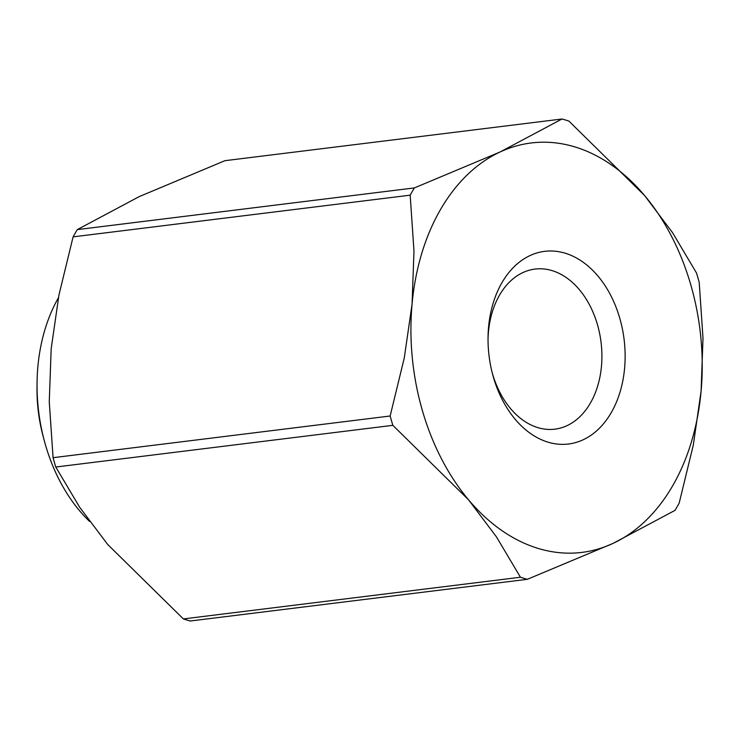 <?xml version="1.0" encoding="UTF-8"?>
<svg xmlns="http://www.w3.org/2000/svg" width="740" height="740" viewBox="0 0 740 740"><rect width="100%" height="100%" fill="white"/><g stroke="black" fill="none" stroke-linecap="round" stroke-linejoin="round"><path stroke-width="1.11" d="M527.343 579.309L190.273 620.999A235.403 164.937 -97.1 0 1 183.372 618.927L520.442 577.237A235.403 164.937 82.9 0 0 527.343 579.309L613.062 543.382L674.973 510.387A235.403 164.937 82.9 0 0 679.172 503.135L693.315 445.008L701.085 391.247L703 338.217L699.198 282.31A235.403 164.937 82.9 0 0 697.885 277.63A235.403 164.937 82.9 0 0 696.497 272.977L672.53 232.647L644.605 195.554A206.284 144.531 -97.1 0 1 690.836 285.002A206.284 144.531 -97.1 0 1 701.085 391.247A206.284 144.531 -97.1 0 1 613.062 543.382A206.284 144.531 -97.1 0 1 468.55 499.815A206.284 144.531 -97.1 0 1 422.318 410.358A206.284 144.531 -97.1 0 1 412.069 304.112L404.29 357.873L390.147 416A235.403 164.937 82.9 0 0 391.46 420.681A235.403 164.937 82.9 0 0 392.838 425.334L55.768 467.023A235.403 164.937 -97.1 0 1 54.39 462.371A235.403 164.937 -97.1 0 1 53.077 457.69L49.266 401.783L51.18 348.753L58.95 294.992L73.103 236.865A235.403 164.937 -97.1 0 1 77.302 229.613L414.372 187.923A235.403 164.937 82.9 0 0 410.173 195.175L73.103 236.865M53.077 457.69L390.147 416M488.03 339.299A80.651 56.508 -97.1 0 1 535.048 269.073A80.651 56.508 -97.1 0 1 597.439 324.61A80.651 56.508 -97.1 0 1 554.852 429.163A80.651 56.508 -97.1 0 1 492.461 373.626A80.651 56.508 -97.1 0 1 492.137 372.507M619.759 318.191A97.07 68.015 -97.1 0 1 583.157 439.773A97.07 68.015 -97.1 0 1 493.395 377.178A97.07 68.015 -97.1 0 1 492.553 374.098A97.07 68.015 -97.1 0 1 488.039 337.662A97.07 68.015 -97.1 0 1 543.539 251.498A97.07 68.015 -97.1 0 1 619.759 318.191M44.095 439.967L42.911 435.49A127.41 89.272 -97.1 0 1 37 387.668L37.056 383.033A151.681 106.273 82.9 0 0 44.095 439.967A151.681 106.273 82.9 0 0 45.418 444.777A151.681 106.273 82.9 0 0 89.623 521.46M58.405 297.822A151.681 106.273 82.9 0 0 37.056 383.033M562.002 119.001L500.092 151.987A206.284 144.531 -97.1 0 1 644.605 195.554L568.894 121.073A235.403 164.937 82.9 0 0 562.002 119.001L224.923 160.691L139.203 196.618L77.302 229.613M392.838 425.334L468.55 499.815L496.475 536.907L520.442 577.237M410.173 195.175L413.975 251.082L412.069 304.112A206.284 144.531 -97.1 0 1 500.092 151.987L414.372 187.923M183.372 618.927L107.67 544.446L79.735 507.353L55.768 467.023"/></g></svg>
